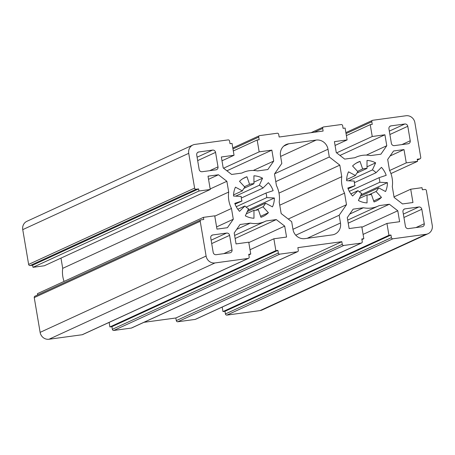 <?xml version="1.0" encoding="UTF-8"?>
<svg xmlns="http://www.w3.org/2000/svg" width="455" height="455" viewBox="0 0 455 455"><rect width="100%" height="100%" fill="white"/><g stroke="black" fill="none" stroke-linecap="round" stroke-linejoin="round"><path stroke-width="0.68" d="M332.201 234.905A10.732 10.095 65.3 0 0 334.903 234.12A10.732 10.095 65.3 0 0 340.471 223.001L339.163 215.249L346.5 204.687L344.549 193.142A26.834 25.23 -114.7 0 1 341.762 176.688L339.811 165.137L329.306 156.998L327.998 149.246A10.732 10.095 65.3 0 0 316.162 140.072L288.777 143.791A10.732 10.095 65.3 0 0 286.076 144.576A10.732 10.095 65.3 0 0 280.507 155.69L281.816 163.442L274.479 174.003L276.435 185.555A26.834 25.23 -114.7 0 1 279.216 202.009L281.167 213.56L291.672 221.699L292.98 229.451A10.732 10.095 65.3 0 0 304.816 238.625L332.201 234.905M369.255 194.842A13.417 12.615 65.3 0 0 371.399 194.348L374.027 201.952A21.47 20.185 65.3 0 0 375.995 201.178A21.47 20.185 65.3 0 0 381.478 197.373L376.058 191.487A13.417 12.615 65.3 0 0 378.594 187.83L385.539 191.527A21.47 20.185 65.3 0 0 387.438 182.648L379.783 182.279A13.417 12.615 65.3 0 0 379.009 177.706L386.204 175.329A21.47 20.185 65.3 0 0 381.449 167.349L376.04 172.724A13.417 12.615 65.3 0 0 372.406 169.908L375.637 162.844A21.47 20.185 65.3 0 0 367.009 160.444L367.014 168.407A13.417 12.615 65.3 0 0 362.652 168.998L360.024 161.394A21.47 20.185 65.3 0 0 358.057 162.168A21.47 20.185 65.3 0 0 352.574 165.978L357.994 171.865A13.417 12.615 65.3 0 0 355.457 175.516L348.513 171.819A21.47 20.185 65.3 0 0 346.608 180.703L354.269 181.067A13.417 12.615 65.3 0 0 355.042 185.64L347.848 188.017A21.47 20.185 65.3 0 0 352.602 195.997L358.011 190.622A13.417 12.615 65.3 0 0 361.645 193.443L358.415 200.501A21.47 20.185 65.3 0 0 367.043 202.902L367.037 194.939A13.417 12.615 65.3 0 0 369.255 194.842M256.182 210.193A13.417 12.615 65.3 0 0 258.326 209.698L260.954 217.302A21.47 20.185 65.3 0 0 262.922 216.529A21.47 20.185 65.3 0 0 268.404 212.718L262.984 206.832A13.417 12.615 65.3 0 0 265.521 203.18L272.465 206.871A21.47 20.185 65.3 0 0 274.371 197.993L266.715 197.629A13.417 12.615 65.3 0 0 265.942 193.056L273.131 190.673A21.47 20.185 65.3 0 0 268.376 182.7L262.967 188.069A13.417 12.615 65.3 0 0 259.333 185.253L262.563 178.195A21.47 20.185 65.3 0 0 253.935 175.795L253.941 183.757A13.417 12.615 65.3 0 0 249.579 184.349L246.951 176.745A21.47 20.185 65.3 0 0 244.989 177.518A21.47 20.185 65.3 0 0 239.506 181.323L244.921 187.21A13.417 12.615 65.3 0 0 242.384 190.867L235.445 187.17A21.47 20.185 65.3 0 0 233.54 196.048L241.195 196.412A13.417 12.615 65.3 0 0 241.969 200.991L234.774 203.368A21.47 20.185 65.3 0 0 239.529 211.342L244.938 205.973A13.417 12.615 65.3 0 0 248.572 208.788L245.342 215.852A21.47 20.185 65.3 0 0 253.975 218.246L253.964 210.29A13.417 12.615 65.3 0 0 256.182 210.193M250.341 223.109A26.834 25.23 65.3 0 0 258.412 223.365A26.834 25.23 65.3 0 0 265.163 221.403A26.834 25.23 65.3 0 0 266.033 220.982L276.293 219.589L284.705 226.107L286.559 237.061L273.87 238.778L275.872 250.637L277.886 250.364L278.329 252.997A1.342 1.263 65.3 0 0 279.808 254.14L297.274 251.774A1.342 1.263 65.3 0 0 298.304 250.284L297.86 247.651L341.83 241.679L342.279 244.318A1.342 1.263 65.3 0 0 343.758 245.461L361.219 243.089A1.342 1.263 65.3 0 0 362.254 241.605L361.81 238.972L363.818 238.699L361.816 226.846L349.127 228.564L347.273 217.615L353.148 209.158L363.414 207.764A26.834 25.23 65.3 0 0 371.479 208.015A26.834 25.23 65.3 0 0 378.236 206.052A26.834 25.23 65.3 0 0 379.106 205.632L389.366 204.238L397.778 210.762L399.632 221.71L386.943 223.433L388.945 235.286L390.959 235.013L391.402 237.646A1.342 1.263 65.3 0 0 392.881 238.795L426.051 234.291A8.048 7.57 65.3 0 0 428.075 233.705A8.048 7.57 65.3 0 0 432.25 225.367L426.369 190.594A1.342 1.263 65.3 0 0 424.89 189.451L422.376 189.792L422.018 187.682L410.711 189.217L412.964 202.52L402.516 203.937L394.11 197.419L392.29 186.658A26.834 25.23 65.3 0 0 389.503 170.21L387.683 159.449L393.564 150.992L404.006 149.57L406.258 162.873L417.565 161.337L417.207 159.233L419.72 158.892A1.342 1.263 65.3 0 0 420.756 157.402L414.875 122.634A8.048 7.57 65.3 0 0 405.997 115.752L372.833 120.256A1.342 1.263 65.3 0 0 371.798 121.741L372.241 124.374L370.233 124.647L372.241 136.506L384.924 134.782L386.778 145.731L380.903 154.188L370.637 155.582A26.834 25.23 65.3 0 0 355.816 157.293A26.834 25.23 65.3 0 0 354.945 157.714L344.685 159.108L336.273 152.59L334.419 141.636L347.108 139.912L345.106 128.06L343.093 128.333L342.649 125.699A1.342 1.263 65.3 0 0 341.17 124.551L323.71 126.922A1.342 1.263 65.3 0 0 322.675 128.412L323.118 131.046L279.148 137.012L278.699 134.379A1.342 1.263 65.3 0 0 277.22 133.235L259.76 135.601A1.342 1.263 65.3 0 0 258.724 137.091L259.174 139.725L257.16 139.998L259.168 151.851L271.857 150.127L273.705 161.081L267.83 169.539L257.57 170.932A26.834 25.23 65.3 0 0 242.743 172.638A26.834 25.23 65.3 0 0 241.872 173.059L231.612 174.453L223.2 167.935L221.352 156.986L234.041 155.263L232.033 143.41L230.025 143.683L229.576 141.05A1.342 1.263 65.3 0 0 228.097 139.901L194.933 144.406A8.048 7.57 65.3 0 0 192.903 144.991A8.048 7.57 65.3 0 0 188.728 153.329L194.609 188.103A1.342 1.263 65.3 0 0 196.088 189.246L198.602 188.905L198.96 191.015L210.267 189.479L208.015 176.176L218.463 174.76L226.874 181.278L228.694 192.038A26.834 25.23 65.3 0 0 231.476 208.487L233.296 219.247L227.415 227.705L216.972 229.121L214.72 215.824L203.413 217.353L203.772 219.464L201.258 219.805A1.342 1.263 65.3 0 0 200.223 221.289L206.104 256.063A8.048 7.57 65.3 0 0 214.982 262.945L248.146 258.44A1.342 1.263 65.3 0 0 249.181 256.95L248.737 254.317L250.745 254.044L248.743 242.191L236.054 243.914L234.2 232.966L240.075 224.503L250.341 223.109L236.685 229.388M349.753 214.043L363.414 207.764M366.366 155.115L386.778 145.731M339.965 155.451L384.924 134.782M336.637 152.869L372.241 136.506M346.38 135.613L370.233 124.647M390.942 173.577L417.565 161.337M389.656 170.506L406.258 162.873M390.106 155.963L404.006 149.57M394.019 196.89L410.711 189.217M222.199 307.062L222.967 311.59L224.975 311.317L225.424 313.95A1.342 1.263 65.3 0 0 226.903 315.099L260.067 310.594A8.048 7.57 65.3 0 0 262.097 310.009L428.075 233.705M224.975 311.317L390.959 235.013M222.967 311.59L388.945 235.286M363.09 234.399L386.943 223.433M361.884 227.261L397.778 210.762M348.212 223.16L389.366 204.238M361.913 239.575L363.818 238.699M143.945 322.316L175.852 317.988L176.295 320.621A1.342 1.263 65.3 0 0 177.78 321.765L195.24 319.399A1.342 1.263 65.3 0 0 195.576 319.296L361.56 242.993M175.852 317.988L341.83 241.679M109.126 322.407L109.894 326.94L111.902 326.667L112.351 329.301A1.342 1.263 65.3 0 0 113.83 330.449L131.29 328.078A1.342 1.263 65.3 0 0 131.631 327.981L297.61 251.672M111.902 326.667L277.886 250.364M109.894 326.94L275.872 250.637M250.017 249.744L273.87 238.778M248.811 242.612L284.705 226.107M235.138 238.511L276.293 219.589M248.839 254.925L250.745 254.044M200.922 219.901L34.938 296.205A1.342 1.263 65.3 0 0 34.244 297.598L40.125 332.366A8.048 7.57 65.3 0 0 49.003 339.248L82.167 334.743A1.342 1.263 65.3 0 0 82.509 334.647L248.487 258.343M37.657 294.959L37.435 293.663L203.413 217.353M216.597 226.92L233.296 219.247M214.777 216.165L231.476 208.487M60.981 258.11L62.71 268.342L228.694 192.038M62.71 268.342A26.834 25.23 65.3 0 0 64.058 281.423M210.176 188.95L226.874 181.278M208.549 179.315L218.463 174.76M192.903 144.991L26.925 221.295A8.048 7.57 65.3 0 0 22.75 229.633L28.631 264.406A1.342 1.263 65.3 0 0 30.11 265.549L32.623 265.208L32.982 267.318L44.289 265.783L210.267 189.479M32.982 267.318L198.96 191.015M32.623 265.208L198.602 188.905M221.994 160.797L234.041 155.263M253.293 170.466L273.705 161.081M226.897 170.801L271.857 150.127M223.564 168.219L259.168 151.851M233.313 150.963L257.16 139.998M335.068 145.452L347.108 139.912M391.004 125.87A2.684 2.525 65.3 0 0 388.934 128.85L391.385 143.336A2.684 2.525 65.3 0 0 394.343 145.628L408.163 143.752A2.684 2.525 65.3 0 0 410.234 140.777L407.782 126.291A2.684 2.525 65.3 0 0 404.825 123.999L391.004 125.87L389.742 126.456M405.422 226.311A2.684 2.525 65.3 0 0 408.38 228.609L422.2 226.732A2.684 2.525 65.3 0 0 424.265 223.758L421.813 209.266A2.684 2.525 65.3 0 0 418.856 206.974L405.035 208.851A2.684 2.525 65.3 0 0 402.971 211.825L405.422 226.311M229.593 235.36A2.684 2.525 65.3 0 0 226.636 233.068L212.815 234.945A2.684 2.525 65.3 0 0 210.75 237.919L213.196 252.406A2.684 2.525 65.3 0 0 216.159 254.698L229.974 252.821A2.684 2.525 65.3 0 0 232.044 249.846L229.593 235.36L211.706 243.584M215.556 152.38A2.684 2.525 65.3 0 0 212.599 150.087L198.778 151.964A2.684 2.525 65.3 0 0 196.714 154.939L199.165 169.431A2.684 2.525 65.3 0 0 202.122 171.723L215.943 169.846A2.684 2.525 65.3 0 0 218.008 166.871L215.556 152.38L197.669 160.604M237.823 209.249L244.938 205.973M235.064 204.158L241.969 200.991M233.569 194.916L242.384 190.867M243.118 178.502L246.951 176.745M244.454 186.704L249.579 184.349M243.891 188.376L253.941 183.757M253.941 182.159L262.563 178.195M235.639 196.15L259.333 185.253M241.292 198.033L262.967 188.069M236.236 206.712L265.942 193.056M246.109 207.105L266.715 197.629M247.958 210.136L274.371 197.993M247.31 211.552L265.521 203.18M255.522 210.267L262.984 206.832M260.607 216.301L268.404 212.718M246.269 213.827L253.964 210.29M368.596 194.916L376.058 191.487M360.383 196.207L378.594 187.83M373.68 200.956L381.478 197.373M359.342 198.477L367.037 194.939M350.896 193.898L358.011 190.622M348.138 188.814L355.042 185.64M346.636 179.571L355.457 175.516M356.191 163.157L360.024 161.394M357.528 171.353L362.652 168.998M356.965 173.025L367.014 168.407M367.014 166.809L375.637 162.844M348.706 180.8L372.406 169.908M354.365 182.688L376.04 172.724M349.309 191.362L379.009 177.706M359.177 191.754L379.783 182.279M361.025 194.786L387.438 182.648M275.764 181.613L329.306 156.998M278.989 193.096L339.811 165.137M279.757 205.194L341.762 176.688M288.231 219.031L344.549 193.142M292.957 229.303L346.5 204.687M295.778 235.195L339.163 215.249M307.205 238.301L340.471 223.001M346.039 133.582L371.798 121.741M417.337 159.989L419.72 158.892M260.067 310.594L426.051 234.291M226.903 315.099L392.881 238.795M225.424 313.95L391.402 237.646M195.24 319.399L361.219 243.089M177.78 321.765L343.758 245.461M176.295 320.621L342.279 244.318M131.29 328.078L297.274 251.774M113.83 330.449L279.808 254.14M112.351 329.301L278.329 252.997M82.167 334.743L248.146 258.44M49.003 339.248L214.982 262.945M40.125 332.366L206.104 256.063M34.244 297.598L200.223 221.289M30.11 265.549L196.088 189.246M28.631 264.406L194.609 188.103M22.75 229.633L188.728 153.329M232.966 148.933L258.724 137.091M314.354 132.234L322.675 128.412M197.1 157.214L212.599 150.087M209.692 170.693L218.008 166.871M197.515 152.544L198.778 151.964M211.131 240.194L226.636 233.068M223.724 253.674L232.044 249.846M211.552 235.525L212.815 234.945M283.721 146.118L288.777 143.791M280.627 156.412L316.162 140.072M274.638 173.776L327.998 149.246M403.773 209.431L405.035 208.851M403.358 214.1L418.856 206.974M403.926 217.49L421.813 209.266M415.95 227.58L424.265 223.758M389.321 131.125L404.825 123.999M389.895 134.515L407.782 126.291M401.913 144.599L410.234 140.777M354.877 157.72L355.816 157.293M345.874 132.593L372.491 120.353M417.343 160.041L420.062 158.795M347.694 220.095L378.236 206.052M234.621 235.445L265.163 221.403M241.81 173.071L242.743 172.638M232.801 147.938L259.424 135.704M311.055 132.684L323.368 127.019"/></g></svg>
